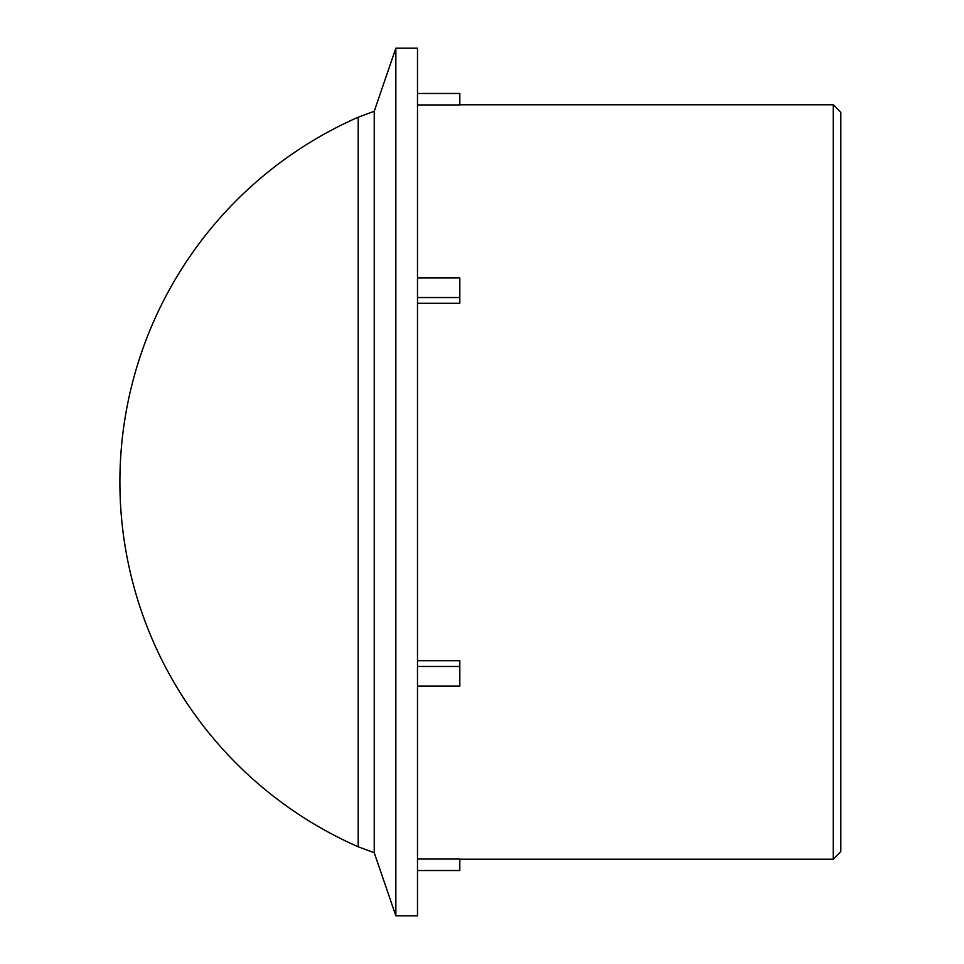 <?xml version="1.0" encoding="UTF-8"?>
<svg xmlns="http://www.w3.org/2000/svg" width="964" height="964" viewBox="0 0 964 964"><rect width="100%" height="100%" fill="white"/><g stroke="black" fill="none" stroke-linecap="round" stroke-linejoin="round"><path stroke-width="1.45" d="M840.813 851.67L840.813 112.33L833.258 104.787L833.258 859.213L840.813 851.67M459.816 104.787L833.258 104.787M417.484 93.472L459.816 93.472L459.816 104.956L417.484 104.956M417.484 277.933L459.816 277.933L459.816 303.274L417.484 303.274M417.484 660.726L459.816 660.726L459.816 686.067L417.484 686.067M417.484 859.044L459.816 859.044L459.816 870.528L417.484 870.528M417.484 666.461L459.816 666.461M459.816 297.539L417.484 297.539M417.484 48.2L417.484 915.8L395.855 915.8L395.855 48.2L417.484 48.2M395.855 915.8L374.237 852.73L374.237 111.27L395.855 48.2M374.237 111.27L358.21 117.21L358.21 846.79L374.237 852.73M459.816 859.213L833.258 859.213M358.21 117.21A398.349 398.349 0 0 0 358.21 846.79"/></g></svg>
